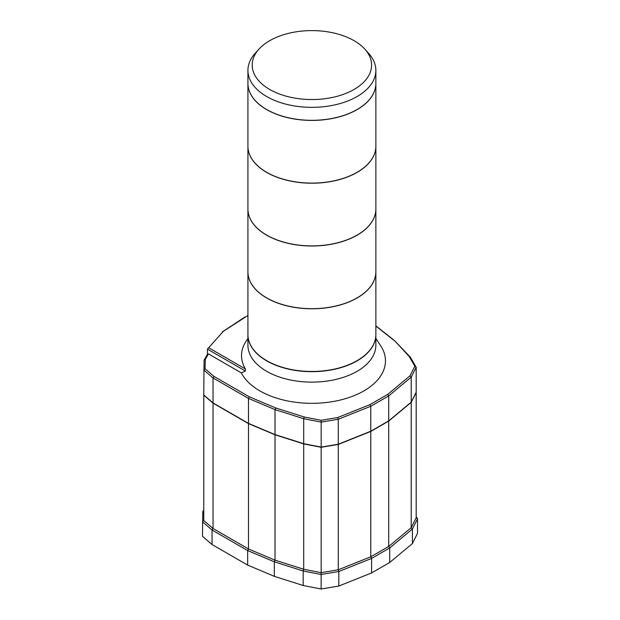 <?xml version="1.0" encoding="UTF-8"?>
<svg xmlns="http://www.w3.org/2000/svg" width="620" height="620" viewBox="0 0 620 620"><rect width="100%" height="100%" fill="white"/><g stroke="black" fill="none" stroke-linecap="round" stroke-linejoin="round"><path stroke-width="0.93" d="M375.867 334.637A63.976 36.936 180 0 1 375.867 334.738L375.867 345.185A63.976 36.936 180 0 1 336.373 379.308A63.976 36.936 180 0 1 266.654 371.303A63.976 36.936 180 0 1 247.922 345.185L247.922 334.738A63.976 36.936 180 0 1 247.922 334.637M375.867 338.442L380.711 345.844A73.571 42.478 180 0 1 351.803 396.544A73.571 42.478 180 0 1 259.873 390.894A73.571 42.478 180 0 1 241.327 372.876L245.373 371.031L207.437 349.13L223.347 331.312L207.437 349.13L207.437 354.353L208.444 353.888L241.327 372.876M375.867 334.738A63.976 36.936 180 0 1 336.373 368.861A63.976 36.936 180 0 1 266.654 360.856A63.976 36.936 180 0 1 247.922 334.738M375.867 271.793A63.976 36.936 180 0 1 375.867 271.847L375.867 334.529A63.976 36.936 180 0 1 336.373 368.652A63.976 36.936 180 0 1 266.654 360.646A63.976 36.936 180 0 1 247.922 334.529L247.922 271.847A63.976 36.936 180 0 1 247.922 271.793M375.867 271.847A63.976 36.936 180 0 1 336.373 305.97A63.976 36.936 180 0 1 266.654 297.964A63.976 36.936 180 0 1 247.922 271.847M375.867 209.01A63.976 36.936 180 0 1 375.867 209.056L375.867 271.746A63.976 36.936 180 0 1 336.373 305.869A63.976 36.936 180 0 1 266.654 297.863A63.976 36.936 180 0 1 247.922 271.746L247.922 209.056A63.976 36.936 180 0 1 247.922 209.01M375.867 209.056A63.976 36.936 180 0 1 336.373 243.187A63.976 36.936 180 0 1 266.654 235.174A63.976 36.936 180 0 1 247.922 209.056M375.867 146.219A63.976 36.936 180 0 1 375.867 146.274L375.867 208.956A63.976 36.936 180 0 1 336.373 243.079A63.976 36.936 180 0 1 266.654 235.073A63.976 36.936 180 0 1 247.922 208.956L247.922 146.274A63.976 36.936 180 0 1 247.922 146.219M375.867 146.274A63.976 36.936 180 0 1 336.373 180.397A63.976 36.936 180 0 1 266.654 172.391A63.976 36.936 180 0 1 247.922 146.274M375.867 83.429A63.976 36.936 180 0 1 375.867 83.483L375.867 146.165A63.976 36.936 180 0 1 336.373 180.288A63.976 36.936 180 0 1 266.654 172.283A63.976 36.936 180 0 1 247.922 146.165L247.922 83.483A63.976 36.936 180 0 1 247.922 83.429M375.867 83.483A63.976 36.936 180 0 1 336.373 117.606A63.976 36.936 180 0 1 266.654 109.6A63.976 36.936 180 0 1 247.922 83.483M364.831 49.135L368.621 53.335A63.976 36.936 180 0 1 375.867 70.409L375.867 83.382A63.976 36.936 180 0 1 336.373 117.506A63.976 36.936 180 0 1 266.654 109.5A63.976 36.936 180 0 1 247.922 83.382L247.922 70.409A63.976 36.936 180 0 1 255.169 53.335L258.959 49.135A59.698 34.464 180 0 1 354.105 40.695A59.698 34.464 180 0 1 364.831 49.135A59.698 34.464 180 0 1 347.208 92.861A59.698 34.464 180 0 1 269.677 89.443A59.698 34.464 180 0 1 258.959 49.135M375.867 70.409A63.976 36.936 180 0 1 336.373 104.532A63.976 36.936 180 0 1 266.654 96.526A63.976 36.936 180 0 1 247.922 70.409M416.19 516.53L417.524 518.824L417.524 533.347L412.393 543.562L389.701 562.487L371.605 572.934L338.822 586.039L321.137 589L303.18 585.513L274.335 576.352L247.659 565.099L212.048 544.538L202.476 536.316L202.787 511.678L203.763 509.989M212.048 544.538L212.048 530.023L202.476 521.8L203.763 520.537L203.763 394.963M247.659 565.099L247.659 550.576L212.048 530.023L213.04 528.504L203.763 520.537M274.335 576.352L274.335 561.829L247.659 550.576L248.488 548.971L213.04 528.504L213.04 403.139L203.763 395.165M303.18 585.513L303.18 570.989L274.335 561.829L275.017 560.162L248.488 548.971L248.488 423.607L213.04 403.139M321.137 589L321.137 574.476L303.18 570.989L303.699 569.261L275.017 560.162L275.017 434.798L248.488 423.607M338.822 586.039L338.822 571.516L321.137 574.476L321.168 572.663L303.699 569.261L303.699 443.897L275.017 434.798M371.605 572.934L371.605 558.411L338.822 571.516L338.264 569.796L321.168 572.663L321.168 447.291L303.699 443.897M389.701 562.487L389.701 547.964L371.605 558.411L370.783 556.799L338.264 569.796L338.264 444.432L321.168 447.291M412.393 543.562L412.393 529.038L389.701 547.964L388.717 546.445L370.783 556.799L370.783 431.435L338.264 444.432M416.19 517.801L416.19 392.429L411.223 402.31L411.223 527.674L416.19 517.801L417.524 518.824L412.393 529.038L411.223 527.674L388.717 546.445L388.717 421.081L370.783 431.435M202.787 511.678L203.763 510.981M411.223 402.31L388.717 421.081M375.867 325.864L394.545 340.613L410.308 357.174L416.19 367.257L416.19 392.22L411.223 402.101L388.717 420.871L370.783 431.225L338.264 444.222L321.168 447.082L303.699 443.688L275.017 434.589L248.488 423.398L213.04 402.93L203.763 394.956L204.065 360.22L207.437 354.353M248.488 423.398L248.488 398.428L213.04 377.96L213.04 402.93M275.017 434.589L275.017 409.618L248.488 398.428L249.325 396.823L214.032 376.441L213.04 377.96L203.763 369.993L205.049 368.722L205.336 359.298L208.444 353.888M303.699 443.688L303.699 418.717L275.017 409.618L275.706 407.952L249.325 396.823M321.168 447.082L321.168 422.111L303.699 418.717L304.211 416.996L275.706 407.952M338.264 444.222L338.264 419.252L321.168 422.111L321.191 420.298L304.211 416.996M370.783 431.225L370.783 406.255L338.264 419.252L337.714 417.531L321.191 420.298M388.717 420.871L388.717 395.901L370.783 406.255L369.962 404.643L337.714 417.531M411.223 402.101L411.223 377.131L388.717 395.901L387.733 394.382L369.962 404.643M410.308 357.174L409.13 356.423L414.85 366.226L416.19 367.257L411.223 377.131L410.053 375.759L387.733 394.382M414.85 366.226L410.053 375.759M394.545 340.613L409.13 356.423M375.867 326.066L393.46 339.969M204.065 360.22L205.336 359.298M214.032 376.441L205.049 368.722M247.922 338.442L246.062 341.271A70.37 40.633 0 0 0 245.419 368.97L245.373 371.031M247.922 315.487L223.347 331.312M208.987 347.936L245.419 368.97M222.278 331.94L244.947 316.983"/></g></svg>
